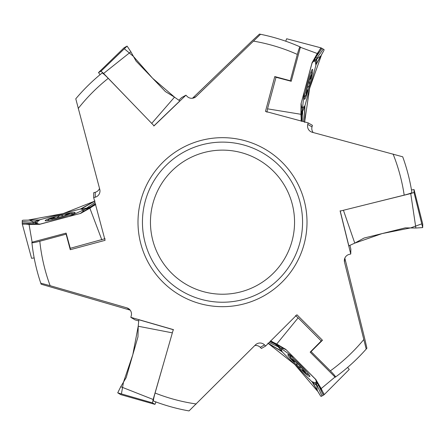 <?xml version="1.0" encoding="UTF-8"?>
<svg xmlns="http://www.w3.org/2000/svg" width="445" height="445" viewBox="0 0 445 445"><rect width="100%" height="100%" fill="white"/><g stroke="black" fill="none" stroke-linecap="round" stroke-linejoin="round"><path stroke-width="0.67" d="M66.116 234.17L66.116 233.108L31.856 242.252L31.901 242.675A191.7 191.7 0 0 0 40.762 283.165A191.7 191.7 0 0 1 31.901 242.675C32.429 242.959 35.066 242.486 39.805 241.251L66.116 234.17L70.266 249.706L105.081 240.339L93.678 197.624L95.224 197.207A6.43 6.408 90 0 0 99.758 189.331L75.778 98.801A191.7 191.7 0 0 1 102.116 72.991C102.773 73.075 104.809 74.866 108.235 78.353L154.076 125.835L185.943 95.186L187.056 96.337A6.43 6.408 -28.9 0 0 196.145 96.493L260.553 34.287A191.7 191.7 0 0 1 300.047 46.858C299.535 47.176 298.628 49.695 297.327 54.418L290.301 80.745L274.776 76.568L265.476 111.4L308.174 122.887L307.762 124.433A6.43 6.408 -150 0 0 312.318 132.299L402.708 156.796A191.7 191.7 0 0 1 411.892 192.507C411.492 193.035 408.922 193.903 404.188 195.127L340.147 211.086L350.755 254.006L349.203 254.395A6.43 6.408 91.1 0 0 344.525 262.188L366.191 349.069A191.7 191.7 0 0 1 335.558 376.987C335.536 376.387 333.811 374.345 330.368 370.857L311.083 351.606L322.464 340.247L296.943 314.776L265.654 346.01L264.519 344.881A6.43 6.408 -30 0 0 255.43 344.897L189.019 410.924A191.7 191.7 0 0 1 153.497 401.023C153.247 400.411 153.775 397.752 155.083 393.041L173.283 329.6L130.808 317.329L131.247 315.789A6.43 6.408 -148.9 0 0 126.836 307.845L50.14 285.684L40.762 283.165L41.118 284.205L130.174 310.126M254.79 345.531A6.43 6.408 -30 0 1 260.269 347.334L261.404 348.463L265.654 346.01M130.808 317.329L135.007 319.86L138.523 320.873M99.524 188.458A6.43 6.408 90 0 1 95.224 192.301L93.678 192.718L93.678 197.624M185.943 95.186L181.649 97.561L179.012 100.092M290.301 80.745L291.225 81.274L300.436 47.031L300.047 46.858A191.7 191.7 0 0 0 260.553 34.287L259.474 34.076L252.126 40.89L192.501 98.239M313.185 132.532A6.43 6.408 -150 0 1 312.006 126.886L312.423 125.34L308.174 122.887M350.755 254.006L350.849 249.105L349.97 245.551M311.083 351.606L310.159 352.14L335.213 377.238L335.558 376.987A191.7 191.7 0 0 0 366.191 349.069A191.7 191.7 0 0 0 366.914 348.24A191.7 191.7 0 0 1 366.191 349.069L366.914 348.24L364.689 338.473L344.83 258.156M411.464 189.915A191.7 191.7 0 0 0 403.081 157.83A191.7 191.7 0 0 1 411.464 189.915M100.081 74.654A191.7 191.7 0 0 0 76.49 97.961A191.7 191.7 0 0 1 100.081 74.654M150.455 222.172A72.051 72.051 0 0 1 258.528 159.777A72.051 72.051 0 0 1 258.528 284.572A72.051 72.051 0 0 1 150.455 222.172M142.445 222.172A80.061 80.061 0 0 1 262.533 152.841A80.061 80.061 0 0 1 262.533 291.508A80.061 80.061 0 0 1 142.445 222.172M70.266 249.706L70.266 248.288L105.081 238.687M66.116 233.108L70.266 248.288M274.776 76.568L276.006 77.274L291.225 81.274M322.464 340.247L321.234 340.959L310.159 352.14M60.019 216.993A9.584 0.807 164.9 0 1 52.004 218.718A9.584 0.807 164.9 0 1 50.897 218.734A9.584 0.807 164.9 0 1 52.004 217.878A9.584 0.807 164.9 0 1 60.019 215.324A9.584 0.807 164.9 0 1 68.04 213.6A9.584 0.807 164.9 0 1 69.209 213.811A9.584 0.807 164.9 0 1 68.04 214.434A9.584 0.807 164.9 0 1 60.019 216.993M49.962 218.845A10.413 0.879 -15.1 0 0 61.382 216.693A10.413 0.879 -15.1 0 0 69.715 213.327A10.413 0.879 -15.1 0 0 59.797 215.313A10.413 0.879 -15.1 0 0 50.218 218.573A10.413 0.879 -15.1 0 0 49.962 218.845M52.004 218.718L52.076 219.023M52.243 219.068L51.542 218.278L52.004 217.878L56.293 217.917M56.749 217.811L60.019 215.324L62.317 215.363L62.789 215.892L63.735 215.931M64.681 215.636L66.082 214.557L68.536 213.672M68.04 213.6L68.241 214.318M66.082 214.557L66.233 215.119M54.234 217.716L54.396 218.323M308.229 84.055A9.584 0.807 -75.1 0 1 310.743 76.251A9.584 0.807 -75.1 0 1 311.283 75.283A9.584 0.807 -75.1 0 1 311.467 76.668A9.584 0.807 -75.1 0 1 309.675 84.889A9.584 0.807 -75.1 0 1 307.156 92.694A9.584 0.807 -75.1 0 1 306.394 93.6A9.584 0.807 -75.1 0 1 306.433 92.276A9.584 0.807 -75.1 0 1 308.229 84.055M311.656 74.415A10.413 0.879 104.9 0 0 307.807 85.379A10.413 0.879 104.9 0 0 306.555 94.279A10.413 0.879 104.9 0 0 309.798 84.695A10.413 0.879 104.9 0 0 311.761 74.777A10.413 0.879 104.9 0 0 311.656 74.415M310.743 76.251L310.443 76.162M310.321 76.279L311.355 76.067L311.467 76.668L309.292 80.361M309.158 80.806L309.675 84.889L308.491 86.853L307.801 86.998L307.289 87.799M307.072 88.766L307.311 90.524L306.85 93.083M307.156 92.694L306.438 92.51M306.099 92.315L306.433 92.276M307.311 90.524L306.744 90.374M310.493 78.682L309.887 78.52M299.257 365.478A9.584 0.807 44.9 0 1 304.753 371.558A9.584 0.807 44.9 0 1 305.326 372.51A9.584 0.807 44.9 0 1 304.03 371.976A9.584 0.807 44.9 0 1 297.805 366.313A9.584 0.807 44.9 0 1 292.309 360.228A9.584 0.807 44.9 0 1 291.903 359.115A9.584 0.807 44.9 0 1 293.032 359.81A9.584 0.807 44.9 0 1 299.257 365.478M305.887 373.26A10.413 0.879 -135.1 0 0 298.317 364.449A10.413 0.879 -135.1 0 0 291.236 358.915A10.413 0.879 -135.1 0 0 297.911 366.513A10.413 0.879 -135.1 0 0 305.52 373.177A10.413 0.879 -135.1 0 0 305.887 373.26M304.942 371.175L304.608 372.176L304.03 371.976L301.916 368.243M301.604 367.904L297.805 366.313L296.698 364.305L296.915 363.632L296.476 362.792M295.747 362.119L294.112 361.446L292.126 359.766M292.309 360.228L292.827 359.699M293.166 359.499L293.032 359.81M294.112 361.446L294.523 361.034M302.772 370.123L303.217 369.684M152.468 402.87L153.152 399.488L120.745 386.722L117.719 392.835L152.468 402.87L154.949 404.366L120.651 394.598L117.719 392.835M120.745 386.722L126.191 377.616L137.967 336.859L138.223 326.246L172.349 332.854M153.152 399.488L164.644 359.716M173.255 329.689L138.834 319.744L138.223 326.246M155.939 401.946L154.955 404.366L120.662 394.604M101.032 71.178L103.618 73.458L130.875 51.776L127.098 46.102L101.032 71.178L98.495 72.579L124.105 47.754L127.098 46.102M130.875 51.776L136.037 61.043L165.451 91.62L174.512 97.149L151.728 123.399M103.618 73.458L132.315 103.296M154.014 125.768L179.836 100.932L174.512 97.149M100.097 74.643L98.49 72.579L124.094 47.765M414.006 192.474L410.735 193.575L415.88 228.024L422.689 227.59L414.006 192.474L414.061 189.581L422.75 224.169L422.689 227.59M415.88 228.024L405.278 227.862L364.088 238.042L354.771 243.126L343.429 210.268M410.735 193.575L370.546 203.51M340.236 211.064L348.836 245.846L354.771 243.126M411.469 189.932L414.056 189.576L422.75 224.158M33.509 223.985L33.136 223.824L33.136 222.422L39.065 219.947L80.645 208.928L95.03 200.984L81.19 208.944L86.803 208.093L86.803 209.5L95.275 203.593M39.065 219.947L23.084 220.192L22.25 220.464L22.25 223.885L29.047 224.441L39.655 224.325L80.645 213.383L89.868 208.21L101.833 239.849M95.53 204.55L69.159 216.448L39.065 224.402L38.498 224.019M38.459 224.013L36.09 224.024M32.129 242.18L29.047 224.441M95.753 204.261L89.868 208.21M83.037 211.748L81.591 212.565M81.557 212.588L81.19 213.161M39.655 219.869L37.107 222.077L37.107 223.479L39.655 224.325M80.645 213.383L83.187 211.18L83.187 209.773L80.645 208.928M65.482 213.939A15.525 1.307 164.9 0 1 75.138 212.604A15.525 1.307 164.9 0 1 60.147 217.978A15.525 1.307 164.9 0 1 45.162 220.664A15.525 1.307 164.9 0 1 54.184 216.976M22.25 223.885L31.578 258.311L34.165 257.905M315.433 57.594L315.755 57.349L316.974 58.05L316.15 64.43L304.903 105.943L304.586 122.375L304.614 106.411L302.544 111.695L301.326 110.994L302.211 121.285M316.15 64.43L323.927 50.469L324.105 49.606L321.145 47.899L317.263 53.5L312.062 62.745L301.043 103.718L300.915 114.293L267.528 108.836L266.911 112.229M301.248 121.023L304.13 92.237L312.29 62.2L312.907 61.9M312.93 61.866L314.103 59.814M300.364 47.304L317.263 53.5M276.017 77.28L267.528 108.836M301.387 121.363L300.915 114.293M301.265 106.605L301.282 104.942M301.276 104.909L300.965 104.302M315.922 64.976L315.282 61.671L314.07 60.971L312.062 62.745M301.043 103.718L301.682 107.023L302.895 107.723L304.903 105.943M308.146 90.307A15.525 1.307 -75.1 0 1 304.475 99.341A15.525 1.307 -75.1 0 1 307.311 83.671A15.525 1.307 -75.1 0 1 312.479 69.348A15.525 1.307 -75.1 0 1 311.161 79.01M321.145 47.899L286.663 38.76L285.729 41.201M318.564 384.942L318.614 385.348L317.402 386.049L312.29 382.149L281.958 351.65L267.884 343.162L281.702 351.166L278.158 346.733L279.371 346.032L270.02 341.649M312.29 382.149L320.489 395.866L321.145 396.451L324.105 394.743L321.195 388.58L315.789 379.452L285.818 349.425L276.723 344.024L298.139 317.841L295.513 315.605M270.727 340.948L294.217 357.836L316.15 379.919L316.1 380.603M316.117 380.642L317.307 382.683M335.013 377.037L321.195 388.58M321.223 340.97L298.139 317.841M270.365 340.898L276.723 344.024M283.204 348.168L284.639 349.014M284.672 349.03L285.351 349.064M311.928 381.676L315.11 382.778L316.328 382.077L315.789 379.452M285.818 349.425L282.636 348.324L281.424 349.025L281.958 351.65M293.878 362.274A15.525 1.307 44.9 0 1 287.893 354.582A15.525 1.307 44.9 0 1 300.047 364.872A15.525 1.307 44.9 0 1 309.865 376.509A15.525 1.307 44.9 0 1 302.155 370.54M324.105 394.743L349.258 369.445L347.612 367.414M138.223 326.174L132.81 354.693L123.46 382.261L121.418 393.903M174.573 97.182L152.579 78.242L133.383 56.359L124.322 48.766M354.709 243.159L382.11 233.586L410.657 227.901L421.765 223.852M39.065 224.402L28.953 219.908L63.14 213.6L94.624 201.157M312.29 62.2L321.24 55.686L309.609 88.449L304.641 121.936M316.15 379.919L317.313 390.927L294.757 364.472L268.24 343.429M307.005 222.172A84.505 84.505 0 0 1 180.247 295.358A84.505 84.505 0 0 1 180.247 148.992A84.505 84.505 0 0 1 307.005 222.172M330.368 370.857A183.69 183.69 0 0 0 363.682 339.685M404.188 195.127A183.69 183.69 0 0 0 393.08 154.02M297.327 54.418A183.69 183.69 0 0 0 253.678 41.151M108.235 78.353A183.69 183.69 0 0 0 78.192 108.53M39.805 241.251A183.69 183.69 0 0 0 50.14 285.684M155.083 393.041A183.69 183.69 0 0 0 196.234 403.977M264.519 344.881L260.269 347.334M307.762 124.433L312.006 126.886M95.224 197.207L95.224 192.301M189.019 410.924A191.7 191.7 0 0 1 153.497 401.023M402.708 156.796A191.7 191.7 0 0 1 411.892 192.507M75.778 98.801A191.7 191.7 0 0 1 102.116 72.991M129.69 309.559L126.836 307.845M193.23 98.1L196.145 96.493M344.586 258.857L344.525 262.188M65.982 214.685L66.11 215.163M54.385 217.777L54.524 218.295M307.25 90.368L306.772 90.24M310.365 78.776L309.848 78.637M296.865 364.16L297.382 363.643M294.273 361.468L294.623 361.118M302.756 369.962L303.134 369.584M81.19 208.699L80.645 209.172M94.957 202.408L85.779 208.733A11.492 11.448 0 0 1 84.216 209.445L83.187 209.773M23.084 220.192L39.655 220.114M37.107 222.077L33.136 222.422L22.25 221.471M39.655 224.08L23.084 224.158M22.25 222.873L33.136 223.824L37.107 223.479M95.03 204.956L80.645 213.138M85.779 210.135L85.785 210.129A11.492 11.448 180 0 1 84.216 210.852L83.187 211.18M86.397 209.773L86.803 209.5M304.825 106.533L304.692 105.821M303.39 121.602L302.505 110.488A11.492 11.448 120 0 1 302.667 108.78L302.895 107.723M323.927 50.469L315.711 64.853M315.282 61.671L316.974 58.05L323.237 49.1M312.273 62.867L320.489 48.483M322.019 48.399L315.755 57.349L314.07 60.971M301.148 120.389L301.254 103.835M301.682 107.023L301.449 108.079A11.492 11.448 -60 0 0 301.287 109.787L301.287 109.798M301.298 110.505L301.326 110.994M281.49 351.289L282.169 351.528M269.158 342.517L279.221 347.3A11.492 11.448 -120 0 1 280.623 348.296L281.424 349.025M320.489 395.866L312.14 381.554M315.11 382.778L317.402 386.049L322.019 395.95M315.577 379.574L323.927 393.881M323.237 395.243L318.614 385.348L316.328 382.077M271.328 341.176L285.607 349.542M280.433 346.599L280.428 346.594A11.492 11.448 60 0 1 281.835 347.595L282.636 348.324M279.816 346.249L279.371 346.032M50.218 218.573A32.04 32.04 0 0 0 47.287 220.753M73.342 213.745A32.04 32.04 0 0 0 69.715 213.327M311.761 74.777A32.04 32.04 0 0 0 311.339 71.144M304.38 97.216A32.04 32.04 0 0 0 306.555 94.279M305.52 373.177A32.04 32.04 0 0 0 308.88 374.623M289.784 355.561A32.04 32.04 0 0 0 291.236 358.915M296.832 364.205L297.388 363.648M138.834 319.744L173.578 329.784M179.836 100.932L153.77 126.002M348.83 245.846L340.152 210.741M38.459 224.046L34.154 224.074M86.208 210.046L81.602 212.588M22.256 223.907L31.578 258.311M312.902 61.849L315.032 58.106M301.154 110.204L301.254 104.942M321.123 47.888L286.663 38.76M316.145 380.625L318.32 384.341M280.144 346.271L284.65 348.991M324.127 394.726L349.258 369.445"/></g></svg>
